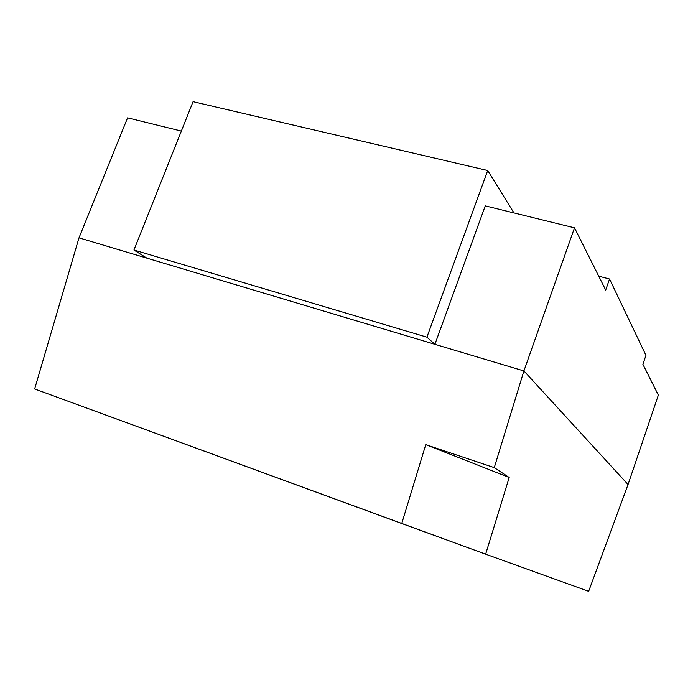 <?xml version="1.0" encoding="UTF-8"?>
<svg xmlns="http://www.w3.org/2000/svg" width="693" height="693" viewBox="0 0 693 693"><rect width="100%" height="100%" fill="white"/><g stroke="black" fill="none" stroke-linecap="round" stroke-linejoin="round"><path stroke-width="1.04" d="M642.896 364.293L645.954 355.353L609.545 279.01L598.752 276.195L609.545 279.01L605.699 290.064L574.514 227.824L485.256 205.864L574.514 227.824L523.908 370.946L79.002 237.829L127.581 117.845L181.349 131.072L127.581 117.845L79.002 237.829L523.908 370.946L628.049 484.537L658.35 395.123L642.896 364.293L645.954 355.353L609.545 279.01L605.699 290.064L574.514 227.824L523.908 370.946L628.049 484.537L658.35 395.123L642.896 364.293M513.937 212.916L487.716 170.521L193.07 101.672L487.716 170.521L426.914 337.17L133.94 250.008L193.07 101.672L133.94 250.008L426.914 337.17L434.901 344.308L146.847 258.125L133.94 250.008L146.847 258.125L434.901 344.308L485.256 205.864L434.901 344.308L426.914 337.17L487.716 170.521L513.937 212.916M34.65 388.964L485.646 554.175L588.652 591.328L628.049 484.537L523.908 370.946L79.002 237.829L523.908 370.946L494.274 467.636L425.762 444.646L401.749 523.518L34.65 388.964L79.002 237.829L34.65 388.964M509.19 477.486L485.646 554.175L588.652 591.328L628.049 484.537L523.908 370.946L494.274 467.636L509.19 477.486L485.646 554.175L401.749 523.518L425.762 444.646L509.19 477.486L425.762 444.646L494.274 467.636L509.19 477.486"/></g></svg>
